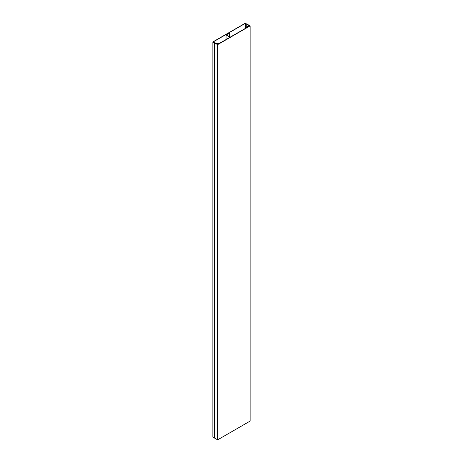 <?xml version="1.0" encoding="UTF-8"?>
<svg xmlns="http://www.w3.org/2000/svg" width="463" height="463" viewBox="0 0 463 463"><rect width="100%" height="100%" fill="white"/><g stroke="black" fill="none" stroke-linecap="round" stroke-linejoin="round"><path stroke-width="0.69" d="M212.87 41.919L212.87 437.107L214.566 438.085L214.566 42.897L217.876 44.269L218.901 43.672L217.876 43.082L218.559 43.672L217.876 44.072L213.211 41.919L245.384 23.347L249.106 26.038L248.417 26.437L247.392 26.038L248.417 26.634L249.447 26.038L245.384 23.15L212.87 41.919L217.616 44.662L250.13 25.893L247.074 24.128L249.702 25.893L217.616 44.413L214.566 42.897L214.566 438.085L217.616 439.85L250.13 421.081L250.13 25.893M217.616 44.662L217.616 439.85M246.86 24.25L246.86 27.531M246.733 24.128L246.733 27.606M245.384 23.347L245.384 28.388M247.392 26.038L247.392 27.224M217.703 43.181L217.703 43.997M226.048 39.546L226.048 34.904L230.07 37.225M230.233 37.133L226.378 34.904L229.474 32.931L226.048 34.904M229.636 33.023L229.636 36.785"/></g></svg>
